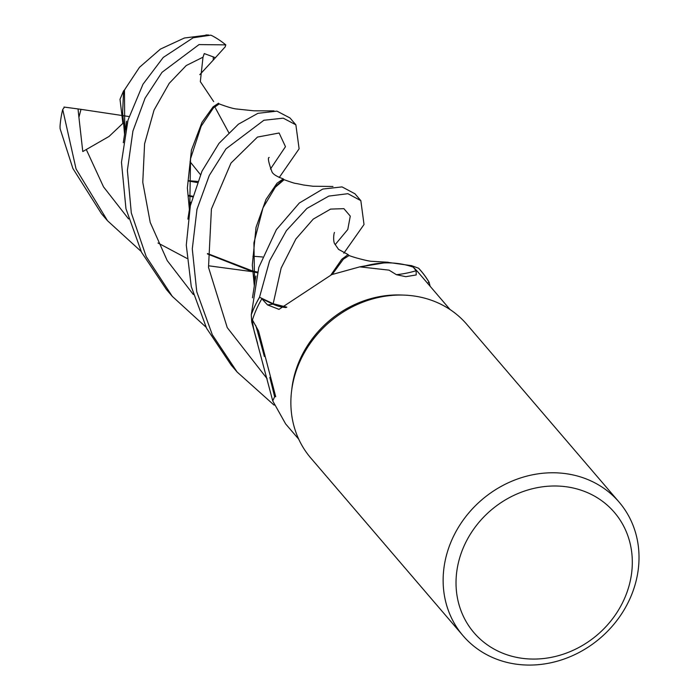 <?xml version="1.0" encoding="UTF-8"?>
<svg xmlns="http://www.w3.org/2000/svg" width="699" height="699" viewBox="0 0 699 699"><rect width="100%" height="100%" fill="white"/><g stroke="black" fill="none" stroke-linecap="round" stroke-linejoin="round"><path stroke-width="1.05" d="M387.884 262.265L362.169 266.546L387.307 262.274L411.667 265.681L418.552 268.215A102.674 90.984 -40.6 0 1 429.055 282.239L427.526 283.235L429.099 282.213L430.138 286.275M463.07 635.749L310.802 458.028A102.727 91.036 -40.6 0 1 291.579 391.038A102.727 91.036 -40.6 0 1 403.576 295.092A102.727 91.036 -40.6 0 1 414.481 296.061A102.727 91.036 -40.6 0 1 466.818 324.362L619.087 502.083A102.727 91.036 -40.6 0 1 622.285 612.822A102.727 91.036 -40.6 0 1 515.408 664.05A102.727 91.036 -40.6 0 1 463.07 635.749A102.727 91.036 -40.6 0 1 459.863 525.01A102.727 91.036 -40.6 0 1 566.74 473.791A102.727 91.036 -40.6 0 1 619.087 502.083M567.273 486.915A92.451 81.932 -40.6 0 1 629.24 585.124A92.451 81.932 -40.6 0 1 521.07 658.152A92.451 81.932 -40.6 0 1 459.103 559.934A92.451 81.932 -40.6 0 1 567.273 486.915M413.231 267.14L416.132 270.723L416.211 274.943L405.769 276.69L396.429 274.698L389.063 270.146L359.793 266.852L365.795 265.803A84.928 75.265 -40.6 0 1 413.231 267.14A99.642 88.301 -40.6 0 1 418.579 272.785L450.077 309.561M285.978 307.551A41.774 37.021 -40.6 0 1 272.986 304.117L261.845 298.779L267.542 304.913L279.006 309.36L331.728 274.62L359.793 266.852M416.132 270.723A1770.078 389.789 -122.8 0 1 396.429 274.698M252.426 319.95L258.543 330.977L275.712 396.709L274.628 396.77L272.741 400.894L255.013 334.323A84.928 75.265 -40.6 0 1 252.426 319.95A99.642 88.301 -40.6 0 1 261.845 298.779M272.741 400.894L285.629 423.909L298.744 439.208M291.579 391.038L291.946 388.059A99.642 88.301 -40.6 0 1 400.579 294.995L403.576 295.092M255.817 325.603A1770.078 1095.027 102.7 0 1 264.353 356.49M269.805 377.39A1770.078 1095.027 102.7 0 1 274.628 396.77M354.952 193.78L342.047 186.904L322.798 189.045L299.338 202.998L276.376 229.639L258.787 267.472L251.273 314.742A102.674 90.984 -40.6 0 1 259.565 297.276L273.178 303.733L286.835 307.176M273.44 303.864L259.565 297.276A102.674 90.984 -40.6 0 0 251.273 314.742L251.754 322.169L257.59 343.419M273.178 303.759L286.773 307.202M335.188 244.615L347.779 229.499L350.278 216.14L343.899 208.66L330.592 209.097L313.222 219.119L295.913 238.953L281.147 268.084L273.178 303.733L259.53 297.258L269.578 260.867L286.415 230.661L306.887 208.459L328.827 196.087L347.884 193.693L360.841 200.657L364.022 224.51L343.829 253.213M141.093 251.395L107.541 220.77L76.06 168.957L62.718 109.481L64.483 107.113M107.541 220.77L101.495 213.719L72.888 168.476L60.105 128.703L60.018 126.58A102.727 91.036 -40.6 0 1 62.718 109.481M420.92 270.784L418.666 268.259A102.718 91.036 -40.6 0 1 420.92 270.784A102.718 91.036 -40.6 0 1 429.099 282.213M206.03 327.184L172.33 296.393L146.196 256.577L131.307 212.95L127.384 170.329L132.915 131.062L145.095 98.131L162.037 72.294L199.032 44.587L225.786 44.876L225.183 46.85L213.247 60.105L213.256 56.881L204.265 53.578L203.007 57.178L200.333 81.617L213.684 101.6M172.33 296.393L166.467 289.552L141.521 252.234L125.96 208.721L121.469 162.317L128.022 120.045L142.989 84.23L163.234 57.449L193.186 37.763L210.792 35.168L212.225 35.789A102.727 91.036 -40.6 0 1 225.786 44.876M274.104 405.132L237.144 372.043L212.313 334.751L196.768 291.798L192.286 248.94L196.987 209.263L209.298 175.44L226.022 148.826L263.873 120.263L283.261 118.166L295.869 124.824L299.111 148.8L279.198 177.555M295.869 124.824L289.971 117.939L276.944 111.132L257.931 113.325L238.438 124.177L219.005 143.347L201.985 171.185L190.355 205.672L186.284 245.122L191.273 286.599L206.598 328.303L231.22 365.131L237.144 372.043M64.011 107.052L80.988 109.341L78.917 117.31L82.779 151.543L109.044 136.445L122.884 123.356L120.01 99.302L123.601 90.853L122.622 112.155L124.605 134.863M418.666 268.259L418.544 268.215A102.674 90.984 -40.6 0 1 429.055 282.239L427.526 283.235M124.745 132.408L124.474 89.953L139.503 67.296L160.429 49.087L184.387 38.008L208.119 35.002M207.463 253.973L252.689 271.71M253.361 271.867L257.258 272.724M349.063 255.554L343.358 259.163L332.27 274.375M207.446 253.519L252.636 271.02M253.309 271.177L257.442 272.051M349.072 255.546L348.076 254.593L341.802 259.233L330.88 275.013M123.601 90.853L124.946 89.481M189.752 208.416L190.547 158.725L201.181 126.178L213.247 108.153L219.137 103.941L218.507 103.207L213.064 106.886L202.02 122.29L191.421 150.145L187.367 187.979L189.429 209.997M214.759 106.807L215.336 107.253M215.598 108.354L228.783 132.644M188.302 195.327L192.793 196.262M276.079 185.873L283.016 180.01M254.611 284.1L253.92 242.876L262.99 207.865L276.192 185.733L284.082 179.722L283.278 178.865L276.97 183.278L266.004 199.416L256.035 227.332L252.322 264.921L254.296 285.742M197.284 182.561L188.066 180.91M284.082 179.722L274.576 187.874M192.618 196.873L188.346 195.947M80.988 109.341L121.757 115.457M123.373 115.702L129.027 116.55M213.247 60.105L199.783 74.662M251.264 314.611A102.718 91.036 -40.6 0 1 259.53 297.258M200.456 174.645L190.058 161.722M272.986 304.117A1724.765 379.81 -122.8 0 1 267.542 304.913M86.379 149.708L103.513 186.851L128.564 218.918M158.009 242.999L186.895 258.377M209.333 265.891L252.689 271.719M78.035 109.035L78.917 117.31M203.007 57.178L186.24 65.54L169.219 83.33L154.042 110.11L144.588 143.819L142.771 182.282L150.215 222.422L167.21 260.578L193.282 294.454M215.301 57.694L213.265 56.881M270.461 169.027L285.472 146.676L279.111 133.002L257.459 137.083L230.967 163.094L211.413 209.036L208.503 267.376L227.245 327.613L267.14 378.736M360.841 200.657L354.804 193.606M125.689 129.525L126.571 121.207L123.295 142.736M388.277 262.265L371.658 261.304C369.439 261.452 353.886 257.599 348.749 255.371M208.756 35.029L205.96 34.95M348.076 254.593L338.543 249.377L335.031 244.274C333.074 242.623 333.537 233.816 334.489 232.47L334.48 232.479M262.501 256.97L252.959 256.236M273.964 110.87L253.999 110.818L236.21 108.957C233.082 108.633 227.341 106.93 218.997 103.836M190.434 205.349L190.495 203.033M190.547 202.212L187.891 219.137M283.278 178.865C276.376 176.428 272.566 173.946 271.832 171.412C268.46 162.185 267.586 157.537 269.202 157.45M197.703 181.434L188.075 180.665M252.365 266.136L252.322 264.921M332.96 186.467L312.951 186.24L303.488 185.008C290.959 182.124 298.691 184.851 283.96 179.66M255.843 276.053L252.47 297.826"/></g></svg>
